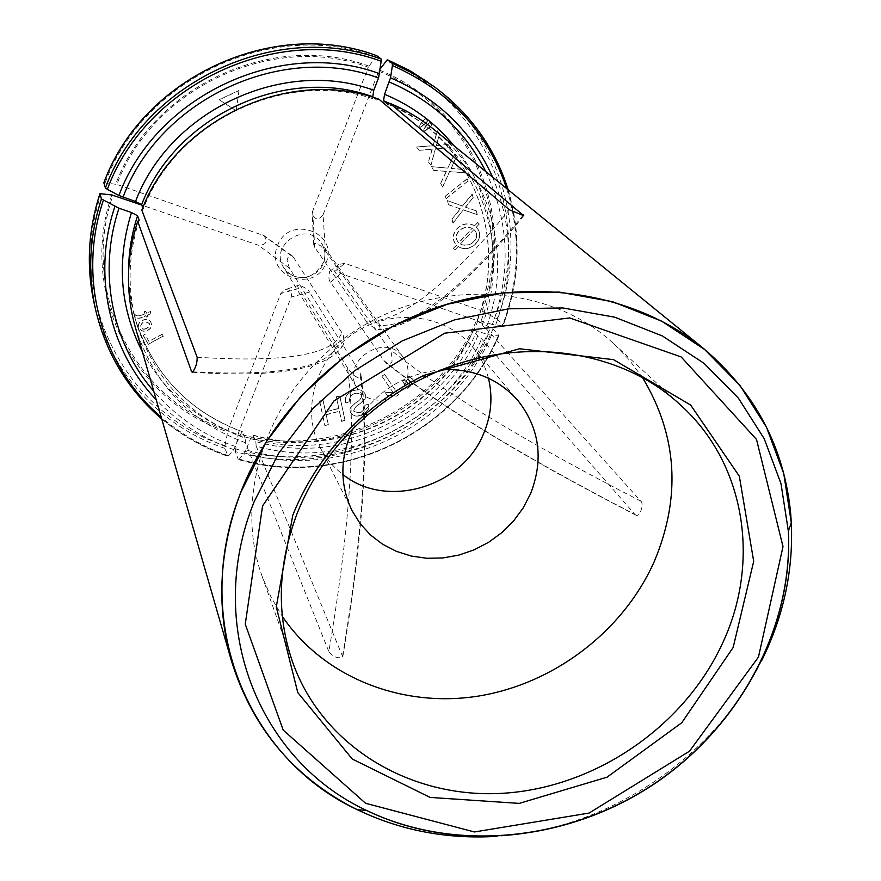 <?xml version="1.0" encoding="UTF-8"?>
<svg xmlns="http://www.w3.org/2000/svg" width="881" height="881" viewBox="0 0 881 881"><rect width="100%" height="100%" fill="white"/><g stroke="black" fill="none" stroke-linecap="round" stroke-linejoin="round"><path stroke-width="0.66" stroke-dasharray="4.41 3.3" d="M460.345 208.775L451.931 219.094L452.878 222.97L463.34 209.81L477.139 214.601L476.225 210.79L465.399 207.112L473.053 197.586L472.194 194.007L462.536 205.967L447.427 200.648L448.396 204.612L460.499 208.929L451.931 219.094M147.369 330.276C150.794 328.734 152.072 326.388 151.213 323.239C149.352 316.037 136.478 320.266 138.802 327.016C140.343 330.86 143.196 331.95 147.369 330.276M467.084 178.766L445.169 196.221L446.061 198.522L467.954 181.079L467.238 178.909L445.169 196.221M432.108 149.142L428.375 162.016L430.864 165.154L435.39 148.856L450.488 147.612L448.044 144.495L436.238 145.541L439.608 133.692L437.317 130.762L433.045 145.673L416.515 146.984L419.07 150.211L432.263 149.263L428.375 162.016M422.098 121.622L419.235 125.873L420.6 127.194L427.637 120.939L425.071 118.45L419.235 125.873M368.115 404.17L364.921 405.26C364.062 411.89 360.406 413.927 353.942 411.394C352.466 404.698 370.339 400.954 364.437 392.871C358.699 384.843 341.872 393.532 345.826 402.859L348.964 401.835C350.065 393.928 354.239 391.472 361.474 394.457C363.567 401.681 345.583 404.842 350.957 412.947C356.133 420.777 372.344 411.262 368.115 404.17L364.921 405.26M407.815 382.795L404.093 379.766L402.573 381.055L407.65 388.246L410.48 385.856L404.093 379.766M144.98 313.581L144.253 311.676L145.772 311.114L146.51 313.019L150.563 311.511L150.1 313.834L147.226 314.891L147.766 316.29L146.246 316.852L145.706 315.464C140.718 318.68 136.907 318.9 134.253 316.114L134.044 315.167L136.004 315.266C138.482 316.18 141.467 315.629 144.98 313.581L144.253 311.676M509.35 209.766C446.535 286.732 398.785 323.845 366.089 321.091L314.737 247.407L313.757 244.874C313.328 242.638 315.541 242.914 320.398 245.7L325.452 251.118L323.074 214.81C318.625 220.426 315.002 220.118 312.204 213.896L312.645 211.132L368.247 67.22C273.385 31.837 152.721 87.472 116.887 184.415L264.025 235.645C267.857 241.912 265.963 245.105 258.331 245.226L141.775 205.086M323.074 214.81L378.753 71.185C472.767 108.352 516.861 220.591 480.674 310.354L344.878 263.342L338.811 264.421C335.859 268.309 336.531 271.381 340.837 273.639L476.555 320.387C438.661 409.544 330.827 461.292 238.233 433.617L291.182 297.073C292.228 292.007 290.19 289.53 285.092 289.64L280.797 293.56L227.937 430.38C135.971 400.976 79.081 292.635 112.977 195.164M277.449 245.909C288.406 214.116 339.493 232.099 326.08 262.703C315.266 294.045 264.399 276.821 277.449 245.909M396.857 395.943L398.564 394.776L384.534 374.271L381.847 376.11L392.805 392.1L385.349 392.739L387.012 395.173L396.99 396.153L398.564 394.776M325.474 411.68L322.986 400.128L319.561 400.987L324.858 425.424L328.261 424.565L326.102 414.588L339.416 411.24L341.553 421.217L344.945 420.358L339.758 395.932L336.344 396.791L338.8 408.332L325.596 411.89L322.986 400.128M426.228 125.609L423.343 129.837L424.719 131.159L431.767 124.937L429.19 122.448L423.343 129.837M446.348 171.288L440.621 183.38L442.537 186.904L449.596 171.553L464.463 172.753L462.602 169.284L450.962 168.425L456.149 157.292L454.409 154.032L447.823 168.04L431.536 166.652L433.485 170.253L446.513 171.432L440.621 183.38M238.949 90.457L236.262 110.775L219.182 99.652L238.949 90.457L236.262 110.775M412.407 378.929L408.652 375.912L407.154 377.178L412.22 384.38L415.061 381.991L408.652 375.912M144.936 334.328L143.174 335.276L148.228 344.152L163.194 336.101L162.137 334.218L148.922 341.321L144.936 334.328L143.174 335.276M455.014 249.797L458.208 246.383C469.529 254.521 486.841 237.87 476.169 227.166L479.22 223.917L477.689 222.375L474.474 225.822C462.448 218.025 446.149 234.577 456.523 245.006L453.473 248.266L455.18 249.951L458.208 246.383M373.742 97.593L376.572 100.016C288.55 67.991 177.103 119.541 143.273 209.028L141.819 210.107M376.572 100.016L379.006 99.267M142.788 207.751L143.273 209.028M485.805 171.608C509.163 221.538 511.343 272.504 492.358 324.483L502.467 325.695L502.941 325.133C536.122 241.934 509.097 139.583 433.749 86.371M428.507 82.605C503.095 135.267 529.955 236.593 497.181 318.944L480.674 310.354M103.859 182.785L116.887 184.415M376.716 55.69L368.247 67.22M481.984 310.982C518.457 220.602 474.099 107.559 379.414 70.128L378.753 71.185M366.089 321.091C367.124 323.602 371.22 326.433 378.39 329.56C380.68 329.252 380.658 327.809 378.301 325.232L325.452 251.118M139.187 220.162C127.866 255.545 127.128 290.466 136.984 324.924C155.078 380.383 191.133 418.123 245.127 438.165L245.414 442.714L328.833 651.599C350.275 525.296 356.497 430.71 347.51 367.851L353.347 375.02C358.908 378.698 361.496 378.951 361.111 375.78L359.69 371.881L309.484 292.107L291.182 297.073M135.278 327.082C153.569 383.775 190.285 422.318 245.414 442.714M161.73 418.927C181.53 435.544 203.643 448.022 228.08 456.347L233.917 449.662L239.918 435.269L242.297 431.668L245.127 438.165M101.293 193.523C64.787 298.384 126.357 414.555 225.04 445.61L224.941 448.363L228.091 456.347M225.04 445.61L227.937 430.38M293.549 257.373L292.129 255.842C290.256 253.519 288.572 255.072 287.052 260.501L289.409 268.099L336.96 344.823C338.282 348.744 340.396 348.788 343.271 344.956C344.174 338.513 343.667 334.395 341.784 332.611L293.549 257.373L262.329 234.764M250.49 438.595C338.326 464.628 440.753 415.469 476.951 330.926L488.129 334.758C449.475 425.16 340.044 477.744 246.085 449.894L250.49 438.595L252.869 435.016L255.831 441.524C341.85 466.919 442.218 418.739 477.777 335.969L481.621 338.822L634.849 514.383C519.548 454.728 435.864 403.41 383.797 360.428L330.518 282.184C328.833 280.83 328.514 277.339 329.549 271.722L329.703 271.359C331.917 268.848 333.58 268.903 334.681 271.546L388.653 348.325C391.01 350.22 392.133 354.746 392.023 361.893C389.435 364.415 387.42 364.701 385.977 362.752L383.797 360.428M255.831 441.524L256.151 446.083C343.535 471.853 445.489 422.891 481.621 338.822M476.951 330.926L473.141 330.276L477.777 335.969M488.129 334.758L498.25 335.892L498.734 335.309L493.03 329.02L476.555 320.387M246.085 449.894L244.478 452.955L239.313 459.111L238.233 459.276C339.493 489.329 457.217 432.692 498.734 335.309M493.03 329.02C452.019 425.424 335.518 481.444 235.315 451.59L238.233 459.276M235.315 451.59L238.233 433.617M347.51 367.851L298.791 288.472C297.26 286.501 297.371 285.389 299.122 285.125C305.344 287.613 308.802 289.948 309.484 292.107M256.151 446.083L342.786 657.039C337.963 658.889 333.315 657.072 328.833 651.599M497.181 318.944L502.941 325.133M492.358 324.483L477.359 319.957L482.061 325.541C508.26 257.99 488.669 176.387 431.294 130.201C418.101 119.42 403.487 110.709 387.464 104.079M482.061 325.541L485.916 328.36C512.687 259.565 492.622 176.343 433.948 129.474M400.69 390.779L406.108 382.222C409.39 373.423 408.52 365.263 403.487 357.752C385.922 330.727 339.284 361.584 357.29 388.323C364.921 399.016 375.416 402.463 388.774 398.653M488.426 378.191C485.376 366.309 479.903 355.671 472.018 346.266C445.202 314.043 392.067 307.733 354.008 333.172C315.717 358.248 300.751 409.621 319.913 446.898C325.485 457.834 333.139 467.029 342.885 474.485M442.328 369.635C402.177 373.643 372.421 393.333 353.039 428.717M642.734 377.982L629.287 359.922L613.583 343.568C549.028 283.418 436.238 276.733 353.226 331.983C269.905 386.781 231.945 493.206 262.064 576.141L270.974 596.988L282.349 616.425M761.735 660.475C713.158 759.389 605.831 830.398 495.805 836.421M485.916 328.36L640.685 501.058C644.429 503.293 639.881 517.731 635.818 515.121L634.849 514.383M144.308 311.863L145.839 311.301L146.565 313.207L150.629 311.698L150.166 314.021L147.292 315.079L147.821 316.477L146.301 317.05L145.761 315.651C140.773 318.878 136.962 319.087 134.308 316.312L134.099 315.354L135.894 314.781M135.949 314.969L136.059 315.453C138.537 316.367 141.533 315.816 145.046 313.768M404.236 379.964L402.573 381.055M402.716 381.253L404.985 385.195M405.128 385.393L407.65 388.246M407.782 388.455L410.48 385.856M410.623 386.065L407.958 382.993M398.708 394.985L384.534 374.271M384.667 374.469L381.847 376.11M381.991 376.308L392.805 392.1M392.937 392.298L385.349 392.739M385.482 392.948L387.012 395.173M387.155 395.371L396.99 396.153M365.042 405.469C364.194 412.099 360.527 414.147 354.063 411.603C352.587 404.908 370.472 401.163 364.558 393.08C358.831 385.052 341.993 393.741 345.947 403.069L345.826 402.859M345.947 403.069L348.964 401.835M349.085 402.044C350.186 394.137 354.36 391.682 361.606 394.666C363.688 401.89 345.704 405.051 351.09 413.156C356.254 420.997 372.476 411.471 368.247 404.379M323.107 400.337L319.561 400.987M319.682 401.196L324.858 425.424M324.968 425.644L328.261 424.565M328.371 424.785L326.102 414.588M326.223 414.797L339.416 411.24M339.537 411.449L341.553 421.217M341.663 421.426L344.945 420.358M345.066 420.567L339.758 395.932M339.879 396.142L336.344 396.791M336.454 397.001L338.8 408.332M338.921 408.542L325.596 411.89M419.389 126.005L420.6 127.194M420.755 127.316L424.664 124.1M424.818 124.232L427.637 120.939M427.792 121.06L425.071 118.45M425.226 118.583L422.252 121.743M423.497 129.959L424.719 131.159M424.862 131.291L428.805 128.097M428.948 128.219L431.767 124.937M431.921 125.058L429.19 122.448M429.344 122.569L426.371 125.73M428.529 162.148L430.864 165.154M431.007 165.287L435.39 148.856M435.544 148.988L450.488 147.612M450.643 147.744L448.044 144.495M448.209 144.616L436.238 145.541M436.392 145.673L439.608 133.692M439.762 133.813L437.317 130.762M437.472 130.884L433.045 145.673M433.199 145.806L416.515 146.984M416.669 147.116L419.07 150.211M419.213 150.343L432.263 149.263M440.775 183.523L442.537 186.904M442.691 187.047L449.596 171.553M449.75 171.696L464.463 172.753M464.628 172.896L462.602 169.284M462.767 169.427L450.962 168.425M451.116 168.568L456.149 157.292M456.314 157.424L454.409 154.032M454.563 154.164L447.823 168.04M447.989 168.172L431.536 166.652M431.69 166.784L433.485 170.253M433.639 170.385L446.513 171.432M445.323 196.364L446.061 198.522M446.215 198.677L467.954 181.079M468.119 181.222L467.238 178.909M236.35 110.907L219.27 99.773L239.048 90.567M408.795 376.121L407.154 377.178M407.297 377.376L409.566 381.319M409.709 381.517L412.22 384.38M412.363 384.59L415.061 381.991M415.204 382.189L412.539 379.127M146.565 328.591C143.537 329.857 141.533 329.219 140.542 326.675C142.028 321.631 145.035 320.684 149.561 323.834L149.153 326.664L146.565 328.591M146.51 328.393C143.482 329.659 141.478 329.031 140.486 326.488C141.962 321.433 144.969 320.486 149.495 323.646L149.098 326.477L146.51 328.393M147.435 330.463C150.86 328.921 152.138 326.587 151.268 323.437C149.418 316.224 136.533 320.453 138.857 327.203C140.398 331.047 143.262 332.137 147.435 330.463M143.229 335.474L148.228 344.152M148.294 344.35L163.194 336.101M163.26 336.3L162.137 334.218M162.192 334.417L148.922 341.321M148.988 341.52L144.991 334.527M452.096 219.248L452.878 222.97M453.043 223.124L463.34 209.81M463.505 209.964L477.139 214.601M477.304 214.755L476.225 210.79M476.39 210.933L465.399 207.112M465.564 207.266L473.053 197.586M473.218 197.729L472.194 194.007M472.359 194.161L462.536 205.967M462.69 206.121L447.427 200.648M447.581 200.791L448.396 204.612M448.55 204.766L460.499 208.929M473.956 229.523L460.477 243.949C469.859 248.574 481.907 237.694 473.956 229.523L460.477 243.949M458.362 246.537C469.694 254.686 487.006 238.024 476.335 227.32L476.169 227.166M476.335 227.32L479.22 223.917M479.385 224.06L477.689 222.375M477.854 222.53L474.474 225.822M474.639 225.976C462.613 218.18 446.304 234.742 456.677 245.171L456.523 245.006M456.677 245.171L453.473 248.266M472.282 228.487C462.943 224.06 451.193 234.676 458.847 242.87L472.117 228.333C462.778 223.906 451.039 234.522 458.682 242.704L472.117 228.333M453.638 248.431L455.18 249.951M460.631 244.114C470.025 248.728 482.072 237.859 474.121 229.688M492.611 177.136C512.929 226.021 513.898 275.401 495.518 325.265M506.696 188.578C520.869 234.665 519.46 280.378 502.467 325.695M494.77 317.413C533.886 221.417 487.05 100.764 385.988 60.778M368.897 66.152C273.363 30.472 151.796 86.525 115.719 184.184M375.416 56.758C273.595 18.303 143.427 78.255 105.213 182.675M314.737 247.407L312.645 211.132M522.896 215.603C459.728 291.644 411.537 328.184 378.301 325.232M128.56 271.777C128.626 288.175 130.906 304.11 135.421 319.594C153.371 374.59 189.107 412.044 242.638 431.954M142.469 352.048C164.604 392.155 197.091 419.896 239.918 435.269M235.524 446.59C203.412 435.412 176.156 416.977 153.768 391.285M228.807 455.851C203.797 447.306 181.277 434.41 161.223 417.154M233.917 449.662C203.996 439.311 178.083 422.66 156.201 399.71M224.941 448.363C160.871 426.944 109.31 371.694 94.256 303.747M95.677 310.035C110.885 378.676 163.007 434.443 227.75 456.017M111.81 194.943C77.671 293.131 135.002 402.221 227.617 431.789M289.409 268.099L258.331 245.226M197.135 357.234C285.774 362.895 333.987 354.68 341.784 332.611M193.049 371.859C280.951 376.451 328.921 367.443 336.96 344.823M253.243 435.291C338.513 460.543 438.022 412.804 473.218 330.727M498.25 335.892C456.964 432.67 339.945 488.966 239.313 459.111M491.29 335.529C451.898 427.726 340.308 481.367 244.478 452.955M237.925 435.027C331.157 462.888 439.718 410.777 477.876 321.014M235.392 448.847C334.626 478.427 450.026 422.957 490.629 327.479M298.791 288.472L280.797 293.56M342.632 655.541C363.6 529.382 369.282 434.829 359.69 371.881M481.18 320.629C503.392 262.637 493.756 194.205 454.111 145.861M477.458 320.387C503.381 253.409 483.889 172.478 426.999 126.677L409.147 113.902L389.666 103.429M323.481 262.956C326.069 255.721 325.276 248.982 321.08 242.738C306.456 220.305 268.738 245.259 283.66 267.505C292.063 282.735 317.744 279.74 323.481 262.956M761.647 660.64C713.081 759.422 605.897 830.343 495.992 836.41M334.681 271.546L344.878 263.342M330.518 282.184L340.837 273.639M640.685 501.058C525.043 441.667 441.04 390.757 388.653 348.325M508.139 189.745C521.618 235.524 519.933 280.797 503.084 325.585M313.757 244.874L312.204 213.896M523.732 215.702C463.219 289.86 414.775 327.82 378.39 329.571M242.33 431.657C188.941 411.779 153.305 374.425 135.421 319.594L136.984 324.924M292.118 255.853L264.025 235.645M192.565 372.289C278.451 377.96 328.69 368.842 343.271 344.956M252.847 434.972C338.128 460.323 437.945 412.462 473.108 330.232M299.122 285.103L285.092 289.618M342.742 657.028C363.435 534.007 369.557 440.258 361.111 375.78M477.315 319.968C503.194 253.012 483.735 172.379 426.999 126.677L431.294 130.201M498.855 335.793C457.316 433.045 339.835 489.572 238.608 459.618M403.487 357.752L321.08 242.738C325.166 248.706 325.948 255.314 323.426 262.56C316.4 273.451 309.011 278.407 301.247 277.416C294.397 277.372 288.528 274.068 283.66 267.505L357.29 388.323M319.913 446.898L352.048 510.639M472.018 346.266L518.116 400.767M262.064 576.141L292.679 662.38M613.583 343.568L680.98 405.458M329.703 271.359L338.8 264.41M635.829 515.099C522.488 456.589 439.212 405.811 385.977 362.741"/><path stroke-width="1.32" d="M141.775 205.086L111.81 194.943L99.927 193.666L101.425 198.941C89.422 236.13 87.505 273.165 95.677 310.035C106.172 353.942 128.197 390.239 161.73 418.927M380.9 68.013L387.321 59.721L392.21 63.3L392.408 65.535L390.514 77.836L384.557 94.278L383.543 100.775L387.464 104.079L389.931 103.352L523.766 215.702L509.35 209.766L379.006 99.267C289.552 66.659 176.167 119.1 141.819 210.107L197.135 357.234C197.344 362.587 195.802 367.619 192.51 372.322L191.629 371.76L193.049 371.859M103.859 182.785L105.401 187.95L107.328 189.382L118.913 195.461L135.52 201.507L141.632 204.711L142.788 207.751M123.032 197.201C159.571 98.793 282.25 42.178 378.544 77.957L373.786 90.247L372.751 96.745L373.742 97.593M378.544 77.957L381.506 59.236C277.559 19.933 144.429 81.25 105.401 187.95M103.848 182.951C142.403 77.429 273.98 16.838 376.826 55.745L381.506 59.236M376.826 55.745L376.716 55.69C273.771 16.816 142.458 77.319 103.859 182.774M153.768 391.285C112.063 343.348 97.505 272.119 119.012 208.246L131.489 212.519L137.579 215.735L139.187 220.162L137.711 221.285C126.269 257.01 125.465 292.272 135.278 327.082L231.395 660.75C215.966 605.996 219.149 549.656 240.954 491.73C274.784 405.227 354.195 332.412 446.513 304.363C538.952 276.568 637.514 294.882 703.456 348.424C755.204 392.298 784.277 447.383 790.686 513.678C794.695 564.148 785.125 612.923 761.955 660.012L761.735 660.475M119.012 208.246L101.425 198.941M137.711 221.285L191.629 371.76M703.456 348.424L433.948 129.474C420.678 118.704 406.009 110.004 389.931 103.352M292.8 515.154C308.394 476.445 332.633 442.736 365.505 414.026C383.345 398.664 402.815 385.779 423.937 375.372L519.493 348.766L613.528 359.646L690.616 405.018L739.335 476.214L753.696 561.329L733.146 647.502L681.74 722.772L607.053 777.174L519.228 803.395L430.104 797.415L352.268 759.037L297.778 692.543L276.271 606.888L292.8 515.154M388.774 398.653L400.69 390.779M342.885 474.485C386.825 510.044 463.329 486.819 484.098 432.406C491.4 414.466 492.842 396.406 488.426 378.191M353.039 428.717C339.857 457.041 339.526 484.352 352.048 510.639L360.142 523.622L370.438 534.921L382.618 544.238L396.351 551.341L411.251 556.054L426.9 558.279L442.901 557.948L458.803 555.107L474.209 549.821L488.702 542.244L501.906 532.587L513.48 521.078L523.105 508.04L530.538 493.8C543.819 459.585 539.69 428.573 518.116 400.767C498.811 378.962 473.549 368.588 442.328 369.635M282.349 616.425C323.845 677.643 401.868 708.027 477.81 696.177C553.808 684.097 623.164 631.336 654.231 561.626C681.277 497.082 677.445 435.864 642.734 377.982M297.393 512.808C312.48 475.399 335.903 442.835 367.652 415.105C384.887 400.271 403.696 387.827 424.091 377.773C511.872 333.602 618.991 346.85 680.98 405.458C745.623 463.957 760.501 561.924 722.794 642.701C684.449 726.583 595.402 787.57 503.106 793.274C410.931 798.99 323.008 747.132 292.679 662.38C276.105 614.376 277.68 564.523 297.393 512.808M495.805 836.421C443.22 839.417 394.413 829.164 349.372 805.663C290.862 773.837 251.537 725.537 231.395 660.75M372.751 96.745C285.51 64.985 175.132 116.028 141.632 204.711M373.786 90.247C283.88 57.287 169.901 109.971 135.52 201.507M390.514 77.836C438 98.408 472.04 131.511 492.611 177.136M389.325 82.021C432.912 100.764 465.069 130.63 485.805 171.608M107.328 189.382C146.147 83.398 278.385 22.477 381.682 61.461M118.913 195.461C156.102 94.917 281.468 37.09 379.744 73.762M387.409 59.765L411.625 71.691L433.749 86.371L413.729 73.663L392.21 63.3M392.408 65.535C449.321 90.677 487.424 131.687 506.696 188.578M523.457 214.909L522.896 215.603M137.579 215.735C131.555 234.137 128.549 252.814 128.56 271.777M131.489 212.519C116.325 261.69 119.981 308.196 142.469 352.048M161.223 417.154C101.987 366.903 76.658 278.925 103.341 200.383M156.201 399.71C109.398 350.814 91.877 274.663 114.893 206.506M95.677 310.035L94.256 303.747C86.173 267.251 88.056 230.613 99.916 193.82M454.111 145.861C435.533 123.12 412.352 105.929 384.557 94.278M389.666 103.429L383.543 100.775M262.571 505.936L333.965 400.921L444.674 333.194L569.677 317.931L681.167 356.948L756.515 439.432L783 546.572L758.464 657.072L689.504 751.196L589.07 813.075L474.43 831.961L365.582 803.285L283.175 730.074L245.259 624.166L262.571 505.936M254.091 501.84L278.726 453.175L312.557 408.938L354.283 370.978L402.232 340.892L454.442 319.902L508.733 308.802L562.904 307.954L614.784 317.204L662.413 335.98L704.073 363.368L738.355 398.102L764.223 438.727L780.995 483.658L788.363 531.221C793.252 628.616 738.696 727.915 652.876 784.883C566.879 841.586 454.156 852.973 366.43 810.377C259.014 760.446 203.929 625.499 254.091 501.84M495.992 836.41C446.645 839.274 400.448 830.387 357.389 809.738C246.746 758.398 189.569 619.387 241.053 491.818L266.37 441.612L301.181 395.987L344.174 356.838L393.587 325.838L447.405 304.231L503.381 292.866L559.215 292.074L612.691 301.72L661.752 321.191L704.646 349.515L739.919 385.393L766.525 427.318L783.76 473.648L791.303 522.653C793.473 570.359 783.583 616.359 761.647 660.64M433.749 86.371C470.047 113.197 494.847 147.656 508.139 189.745M387.332 59.721L408.674 70.006L428.507 82.605M94.256 303.747C86.162 267.185 88.045 230.503 99.905 193.71M367.652 415.105L365.505 414.026M424.091 377.773L423.937 375.372M349.372 805.663L357.389 809.738L366.43 810.377C454.541 852.797 566.979 841.311 652.788 784.74C738.41 727.871 792.944 628.913 788.363 531.221L791.303 522.653L790.686 513.678"/></g></svg>
